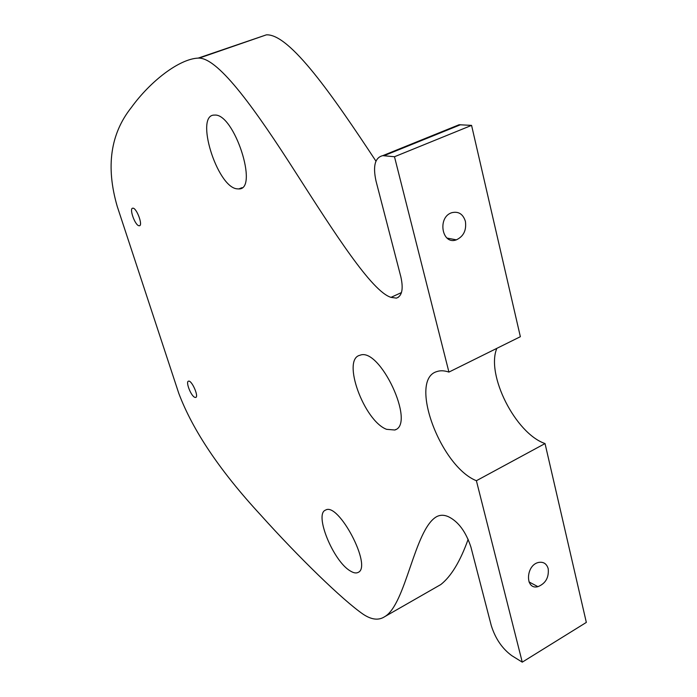 <?xml version="1.0" encoding="UTF-8"?>
<svg xmlns="http://www.w3.org/2000/svg" width="697" height="697" viewBox="0 0 697 697"><rect width="100%" height="100%" fill="white"/><g stroke="black" fill="none" stroke-linecap="round" stroke-linejoin="round"><path stroke-width="1.05" d="M471.573 125.382L520.363 336.703L448.929 372.085L394.485 156.738L471.573 125.382L459.123 124.737L454.583 126.575M465.396 221.332C463.052 214.049 458.556 211.156 451.9 212.672C437.089 216.985 441.872 245.388 456.361 239.846C463.601 236.414 466.607 230.237 465.396 221.332M545.037 443.562L586.334 622.412L522.262 662.15L476.391 480.721L545.037 443.562C515.466 433.464 485.809 374.594 496.83 348.361M548.217 568.743C546.718 563.742 543.547 561.634 538.711 562.418C525.634 564.892 524.867 590.263 537.918 586.665C545.594 583.537 549.027 577.56 548.217 568.743M394.485 156.738L382.775 155.64C375.003 157.522 372.756 165.973 376.005 181.011L400.845 276.805C403.546 288.915 402.073 296.025 396.427 298.133L391.008 297.358C371.884 291.616 334.569 233.147 295.58 172.298C256.531 111.241 219.328 58.679 199.176 58.104L198.227 58.095C179.364 58.879 150.569 80.939 131.297 107.565C110.387 133.876 105.709 166.862 117.27 206.521L178.754 393.274C192.764 430.45 220.008 470.954 260.486 514.795C298.978 557.644 342.427 599.856 362.963 614.101C371.379 619.781 378.602 620.652 384.639 616.714C405.898 604.708 414.323 529.781 436.366 516.817C440.147 514.726 444.303 514.761 448.833 516.913C458.548 521.853 465.91 531.898 470.911 547.049L491.263 625.549C495.384 638.652 502.241 648.698 511.842 655.694L522.262 662.15M468.157 539.286C460.299 561.285 451.177 576.375 440.792 584.556L384.639 616.714M198.227 58.095L266.367 34.85C289.804 33.561 333.279 96.465 375.953 161.138M386.574 429.326C363.939 420.883 341.486 359.129 359.957 355.261C379.821 346.705 415.987 424.212 394.798 430.005L386.574 429.326M476.391 480.721C440.199 466.345 408.224 379.499 436.888 371.571C440.338 370.377 444.355 370.551 448.929 372.085M194.646 397.281C190.812 395.626 185.428 381.564 188.495 381.172C191.684 379.839 199.203 396.915 195.665 397.464L194.646 397.281M138.86 225.723C134.861 225.044 128.954 208.124 132.761 208.194C136.49 207.384 143.355 225.802 139.33 225.767L138.86 225.723M350.155 570.869C333.166 561.033 313.998 513.933 325.551 510.108C338.411 501.701 372.59 566.644 358.171 572.403C356.132 573.474 353.457 572.96 350.155 570.869M236.963 188.835C216.95 187.023 194.367 114.125 214.589 115.092C234.175 112.984 259.014 189.811 238.836 188.931L236.963 188.835M391.008 297.358L401.455 292.574M384.108 155.666L460.551 124.719M456.361 239.846L447.03 238.078M537.918 586.665L528.979 581.917M395.905 429.448L394.798 430.005M238.836 188.931L242.033 187.667M139.33 225.767L139.792 225.584M382.775 155.64L459.123 124.737M396.427 298.133L398.466 297.201M266.367 34.85L199.176 58.104"/></g></svg>
